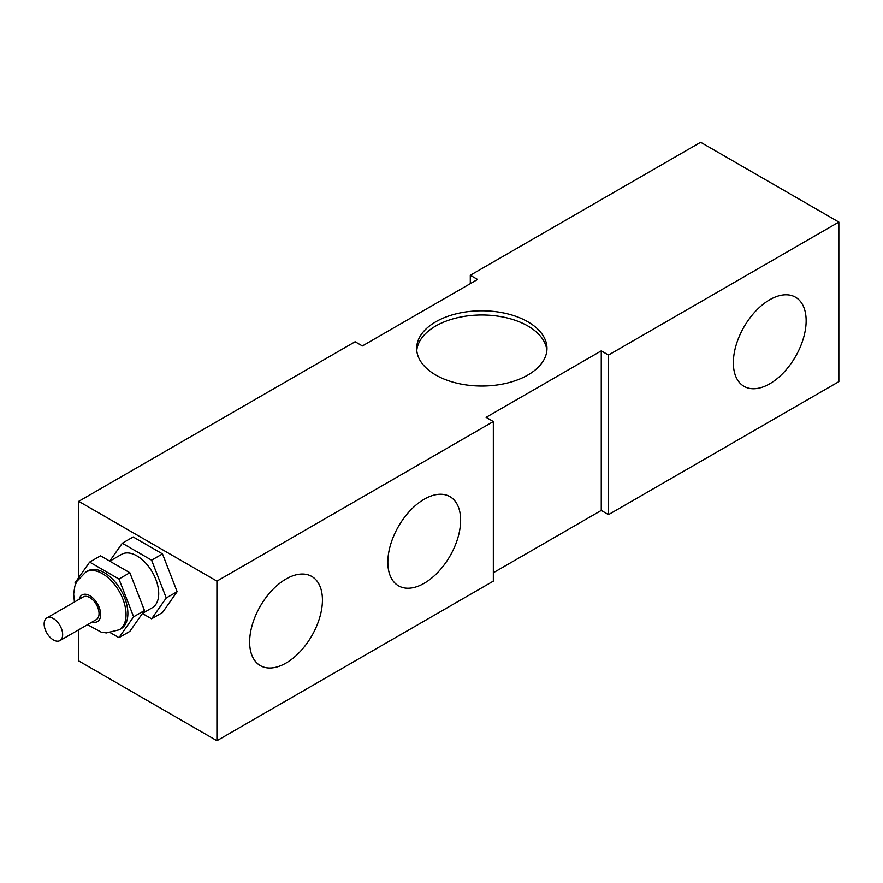 <?xml version="1.0" encoding="UTF-8"?>
<svg xmlns="http://www.w3.org/2000/svg" width="883" height="883" viewBox="0 0 883 883"><rect width="100%" height="100%" fill="white"/><g stroke="black" fill="none" stroke-linecap="round" stroke-linejoin="round"><path stroke-width="1.32" d="M53.399 618.586A13.079 7.55 -120 0 0 46.854 617.934A13.079 7.55 -120 0 0 46.854 633.034A13.079 7.55 -120 0 0 59.945 640.594A13.079 7.55 -120 0 0 61.942 630.109A13.079 7.55 -120 0 0 53.399 618.586M46.854 617.934L83.245 596.93A13.079 7.55 60 0 1 89.779 597.57A13.079 7.55 60 0 1 98.333 609.104A13.079 7.55 60 0 1 96.324 619.59L59.945 640.594M85.806 572.052L87.616 571.003A33.344 19.249 60 0 1 104.293 572.659A33.344 19.249 60 0 1 126.081 602.04A33.344 19.249 60 0 1 120.96 628.762L119.15 629.8A33.344 19.249 -120 0 0 124.26 603.078A33.344 19.249 -120 0 0 102.483 573.696A33.344 19.249 -120 0 0 85.806 572.052L76.766 581.489L74.845 586.18L73.653 594.016L74.437 602.007M110.419 632.736L118.951 637.658L129.834 631.378L144.492 610.528L129.834 572.736L100.519 555.815L89.636 562.096L74.978 582.957L75.497 584.292M129.834 572.736L118.951 579.027L89.636 562.096M144.492 610.528L133.609 616.809L118.951 579.027M118.951 637.658L133.609 616.809M109.79 561.169L121.545 554.369A30.784 17.77 60 0 1 136.942 555.904A30.784 17.77 60 0 1 157.053 583.023A30.784 17.77 60 0 1 152.329 607.692L142.505 613.365M142.406 613.508L151.6 618.817L162.483 612.537L177.141 591.676L162.483 553.895L133.167 536.963L122.284 543.244L109.713 561.124M162.483 553.895L151.6 560.175L122.284 543.244M177.141 591.676L166.258 597.957L151.6 560.175M151.6 618.817L166.258 597.957M806.146 320.75A51.468 29.713 -60 0 1 783.674 372.549A51.468 29.713 -60 0 1 744.016 386.335A51.468 29.713 -60 0 1 744.016 326.898A51.468 29.713 -60 0 1 795.484 297.185A51.468 29.713 -60 0 1 806.146 320.75M470.297 283.642L470.297 275.264L477.56 279.458L362.383 345.948L355.132 341.754L78.719 501.345L216.92 581.135L493.332 421.555L493.332 581.135L216.92 740.727L78.719 660.925L78.719 629.745M493.332 572.758L601.257 510.451L608.508 514.646L838.85 381.655L838.85 222.075L700.649 142.273L470.297 275.264M216.92 740.727L216.92 581.135M460.628 520.23A51.468 29.713 -60 0 1 438.156 572.029A51.468 29.713 -60 0 1 398.498 585.815A51.468 29.713 -60 0 1 398.498 526.378A51.468 29.713 -60 0 1 449.966 496.665A51.468 29.713 -60 0 1 460.628 520.23M322.427 600.021A51.468 29.713 -60 0 1 299.955 651.82A51.468 29.713 -60 0 1 260.297 665.605A51.468 29.713 -60 0 1 260.297 606.18A51.468 29.713 -60 0 1 311.765 576.456A51.468 29.713 -60 0 1 322.427 600.021M78.719 577.625L78.719 501.345M608.508 514.646L608.508 355.054L838.85 222.075M601.257 510.451L601.257 350.871L608.508 355.054M493.332 421.555L486.08 417.361L601.257 350.871M527.891 321.809A65.154 37.616 180 0 1 546.974 348.41A65.154 37.616 180 0 1 481.82 386.026A65.154 37.616 180 0 1 416.666 348.41A65.154 37.616 180 0 1 456.886 313.653A65.154 37.616 180 0 1 527.891 321.809M416.765 350.507A65.154 37.616 180 0 1 458.575 317.461A65.154 37.616 180 0 1 527.891 326.004A65.154 37.616 180 0 1 546.864 350.507M79.194 599.27A15.386 8.885 60 0 1 89.779 595.694A15.386 8.885 60 0 1 100.596 613.056A15.386 8.885 60 0 1 92.273 621.93M87.516 624.667L101.324 632.206L106.39 632.912L119.15 629.8"/></g></svg>
